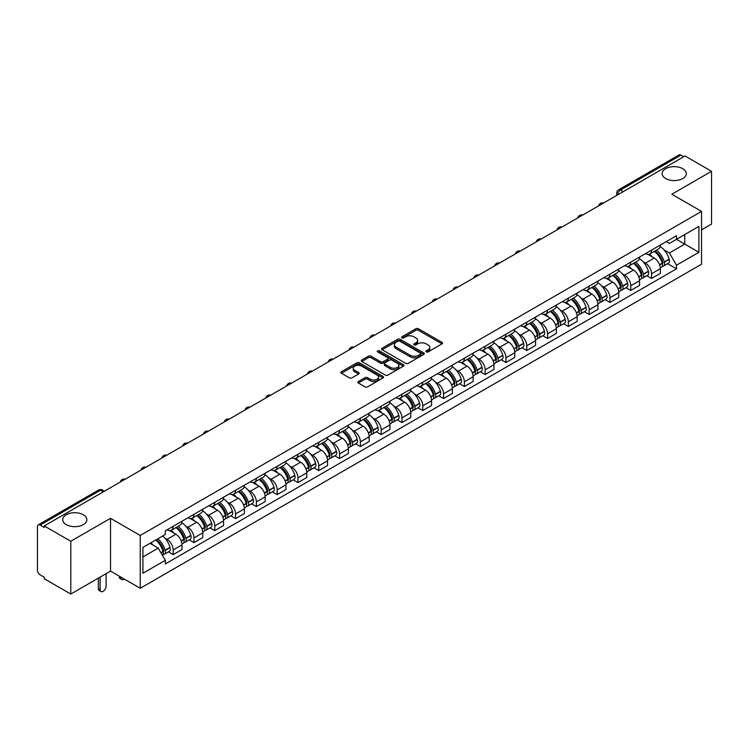 <?xml version="1.0" encoding="UTF-8"?>
<svg xmlns="http://www.w3.org/2000/svg" width="749" height="749" viewBox="0 0 749 749"><rect width="100%" height="100%" fill="white"/><g stroke="black" fill="none" stroke-linecap="round" stroke-linejoin="round"><path stroke-width="1.12" d="M426.265 351.908A1.292 0.749 0 0 0 428.1 351.908L442.004 343.875A1.854 1.067 0 0 0 442.547 343.126A1.854 1.067 0 0 0 442.004 342.368L418.448 328.764A1.854 1.067 0 0 0 415.835 328.764L401.923 336.797A1.292 0.749 0 0 0 401.548 337.322A1.292 0.749 0 0 0 401.923 337.855A1.292 0.749 0 0 0 403.758 337.855L405.555 336.816A5.926 3.417 0 0 1 413.935 336.816L415.901 337.949A5.926 3.417 0 0 1 417.633 340.364A5.926 3.417 0 0 1 415.901 342.78L414.094 343.819A1.292 0.749 0 0 0 413.72 344.353A1.292 0.749 0 0 0 414.094 344.877A1.292 0.749 0 0 0 415.929 344.877L417.727 343.838A5.926 3.417 0 0 1 426.106 343.838L428.072 344.971A5.926 3.417 0 0 1 429.804 347.396A5.926 3.417 0 0 1 428.072 349.811L426.265 350.85A1.292 0.749 0 0 0 425.891 351.375A1.292 0.749 0 0 0 426.265 351.908L426.265 350.85M83.317 514.769A12.068 6.966 0 0 0 70.163 513.252A12.068 6.966 0 0 0 62.71 519.694A12.068 6.966 0 0 0 66.249 524.618A12.068 6.966 0 0 0 79.403 526.126A12.068 6.966 0 0 0 86.847 519.694A12.068 6.966 0 0 0 83.317 514.769M682.751 168.684A12.068 6.966 0 0 0 669.597 167.177A12.068 6.966 0 0 0 662.153 173.609A12.068 6.966 0 0 0 665.683 178.534A12.068 6.966 0 0 0 678.837 180.05A12.068 6.966 0 0 0 686.29 173.609A12.068 6.966 0 0 0 682.751 168.684M358.378 381.503A1.854 1.067 0 0 0 357.835 382.262A1.854 1.067 0 0 0 358.378 383.02L364.988 386.83A1.854 1.067 0 0 0 367.609 386.83L383.048 377.917A1.854 1.067 0 0 0 383.591 377.159A1.854 1.067 0 0 0 383.048 376.41L359.492 362.806A1.854 1.067 0 0 0 356.87 362.806L341.432 371.719A1.854 1.067 0 0 0 340.889 372.478A1.854 1.067 0 0 0 341.432 373.236L349.418 377.842A1.854 1.067 0 0 0 352.03 377.842L358.64 374.023A1.854 1.067 0 0 0 359.183 373.274A1.854 1.067 0 0 0 358.64 372.515L354.68 370.231A4.953 2.856 0 0 1 353.228 368.208A4.953 2.856 0 0 1 356.29 365.568A4.953 2.856 0 0 1 361.683 366.186L377.196 375.137A4.953 2.856 0 0 1 378.638 377.159A4.953 2.856 0 0 1 375.586 379.799A4.953 2.856 0 0 1 370.193 379.181L367.609 377.693A1.854 1.067 0 0 0 364.988 377.693L358.378 381.503L358.378 383.02L364.988 379.228L364.988 377.693M140.241 535.469L110.515 518.308L70.781 541.246L44.247 525.929L685.017 155.979L711.55 171.296L671.816 194.244L701.551 211.405L140.241 535.469L140.241 588.274L701.551 264.21L701.551 211.405M405.686 363.34A1.854 1.067 0 0 0 408.308 363.34L423.747 354.417A1.854 1.067 0 0 0 424.29 353.668A1.854 1.067 0 0 0 423.747 352.91L400.191 339.306A1.854 1.067 0 0 0 397.579 339.306L382.13 348.229A1.854 1.067 0 0 0 381.587 348.978A1.854 1.067 0 0 0 382.13 349.736L405.686 363.34M378.133 352.189A1.292 0.749 0 0 1 379.453 352.367L403.374 366.186L387.954 375.08A1.854 1.067 0 0 1 385.342 375.08L361.786 361.486L361.786 359.969A1.854 1.067 0 0 0 361.243 360.728A1.854 1.067 0 0 0 361.786 361.486M361.786 359.969L368.396 356.159A1.854 1.067 0 0 1 371.008 356.159L380.558 361.673A1.854 1.067 0 0 0 383.179 361.673L387.561 359.146A1.854 1.067 0 0 0 388.104 358.387A1.854 1.067 0 0 0 387.561 357.629L377.618 351.89A1.292 0.749 0 0 1 377.234 351.356A1.292 0.749 0 0 1 378.039 350.672A1.292 0.749 0 0 1 379.453 350.832L403.402 364.66A1.854 1.067 0 0 1 403.945 365.409A1.854 1.067 0 0 1 403.402 366.167L403.402 364.66M70.781 541.246L70.781 594.051L44.247 578.734L44.247 577.189L40.118 574.811A3.773 2.181 -120 0 1 37.45 570.186L37.45 526.622A3.773 2.181 -120 0 1 38.227 524.89L98.625 490.024A3.773 2.181 60 0 1 100.516 490.211L40.118 525.077A3.773 2.181 -120 0 0 38.227 524.89M701.551 229.877L711.55 224.11L711.55 171.296M70.781 594.051L110.515 571.113L140.241 588.274M44.247 525.929L44.247 527.465L40.118 525.077M623.29 191.622L620.49 190.003A3.773 2.181 60 0 0 618.599 189.815L678.997 154.949A3.773 2.181 60 0 1 680.888 155.137L620.49 190.003A3.773 2.181 120 0 0 617.822 194.628L617.822 194.777M683.687 156.756L680.888 155.137M651.555 250.129A8.67 5.009 60 0 1 649.758 254.014L658.558 248.94A8.67 5.009 -120 0 0 660.356 245.045M643.204 261.85L645.423 263.133A8.67 5.009 60 0 1 651.555 273.76L660.356 268.676A8.67 5.009 -120 0 0 654.223 258.049L647.922 254.417M660.356 268.676L660.356 273.366L651.555 278.45L646.78 275.698M649.758 254.014A8.67 5.009 60 0 1 645.488 253.63M651.555 273.76L651.555 278.45M630.752 262.131A8.67 5.009 60 0 1 628.954 266.026L637.755 260.942A8.67 5.009 -120 0 0 639.552 257.047M625.986 287.7L630.752 290.462L639.552 285.378L639.552 280.688A8.67 5.009 -120 0 0 633.42 270.061L627.119 266.429M628.954 266.026A8.67 5.009 60 0 1 624.685 265.633M622.4 273.862L624.619 275.145A8.67 5.009 60 0 1 630.752 285.762L630.752 290.462M609.958 274.143A8.67 5.009 60 0 1 608.16 278.038L616.961 272.954A8.67 5.009 -120 0 0 618.758 269.06M605.183 299.712L609.958 302.465L618.758 297.39L618.758 292.69A8.67 5.009 -120 0 0 612.626 282.073L606.325 278.431M608.16 278.038A8.67 5.009 60 0 1 603.891 277.645M601.606 285.865L603.825 287.148A8.67 5.009 60 0 1 609.958 297.774L609.958 302.465M589.154 286.146A8.67 5.009 60 0 1 587.356 290.041L596.157 284.957A8.67 5.009 -120 0 0 597.955 281.072M584.389 311.724L589.154 314.477L597.955 309.393L597.955 304.703A8.67 5.009 -120 0 0 591.822 294.076L585.521 290.443M587.356 290.041A8.67 5.009 60 0 1 583.087 289.648M580.803 297.877L583.022 299.16A8.67 5.009 60 0 1 589.154 309.777L589.154 314.477M568.36 298.158A8.67 5.009 60 0 1 566.562 302.053L575.363 296.969A8.67 5.009 -120 0 0 577.161 293.074M563.585 323.727L568.36 326.48L577.161 321.405L577.161 316.705A8.67 5.009 -120 0 0 571.028 306.088L564.727 302.446M566.562 302.053A8.67 5.009 60 0 1 562.293 301.66M560.009 309.88L562.227 311.163A8.67 5.009 60 0 1 568.36 321.789L568.36 326.48M547.556 310.161A8.67 5.009 60 0 1 545.759 314.056L554.56 308.981A8.67 5.009 -120 0 0 556.357 305.086M542.782 335.739L547.556 338.492L556.357 333.408L556.357 328.717A8.67 5.009 -120 0 0 550.225 318.091L543.924 314.458M545.759 314.056A8.67 5.009 60 0 1 541.49 313.662M539.205 321.892L541.424 323.175A8.67 5.009 60 0 1 547.556 333.801L547.556 338.492M526.762 322.173A8.67 5.009 60 0 1 524.965 326.068L533.765 320.984A8.67 5.009 -120 0 0 535.554 317.089M521.987 347.742L526.762 350.504L535.563 345.42L535.563 340.72A8.67 5.009 -120 0 0 529.421 330.103L523.13 326.461M524.965 326.068A8.67 5.009 60 0 1 520.695 325.675M518.411 333.904L520.63 335.178A8.67 5.009 60 0 1 526.762 345.804L526.762 350.504M505.959 334.185A8.67 5.009 60 0 1 504.161 338.071L512.962 332.996A8.67 5.009 -120 0 0 514.76 329.101M501.184 359.754L505.959 362.507L514.76 357.432L514.76 352.732A8.67 5.009 -120 0 0 508.627 342.106L502.326 338.473M504.161 338.071A8.67 5.009 60 0 1 499.892 337.687M497.608 345.907L499.826 347.19A8.67 5.009 60 0 1 505.959 357.816L505.959 362.507M485.165 346.188A8.67 5.009 60 0 1 483.367 350.083L492.168 344.999A8.67 5.009 -120 0 0 493.956 341.113M480.39 371.766L485.165 374.519L493.956 369.435L493.956 364.744A8.67 5.009 -120 0 0 487.824 354.118L481.532 350.485M483.367 350.083A8.67 5.009 60 0 1 479.098 349.689M476.813 357.919L479.032 359.202A8.67 5.009 60 0 1 485.165 369.819L485.165 374.519M464.361 358.2A8.67 5.009 60 0 1 462.564 362.095L471.364 357.011A8.67 5.009 -120 0 0 473.162 353.116M459.586 383.769L464.361 386.521L473.162 381.447L473.162 376.747A8.67 5.009 -120 0 0 467.03 366.13L460.729 362.488M462.564 362.095A8.67 5.009 60 0 1 458.294 361.701M456.01 369.922L458.229 371.204A8.67 5.009 60 0 1 464.361 381.831L464.361 386.521M443.567 370.203A8.67 5.009 60 0 1 441.77 374.097L450.57 369.023A8.67 5.009 -120 0 0 452.359 365.128M438.792 395.781L443.567 398.534L452.359 393.45L452.359 388.759A8.67 5.009 -120 0 0 446.226 378.133L439.935 374.5M441.77 374.097A8.67 5.009 60 0 1 437.5 373.704M435.216 381.934L437.435 383.216A8.67 5.009 60 0 1 443.567 393.834L443.567 398.534M422.764 382.215A8.67 5.009 60 0 1 420.966 386.109L429.767 381.026A8.67 5.009 -120 0 0 431.564 377.131M417.989 407.784L422.764 410.546L431.564 405.462L431.564 400.762A8.67 5.009 -120 0 0 425.432 390.145L419.131 386.503M420.966 386.109A8.67 5.009 60 0 1 416.697 385.716M414.412 393.946L416.631 395.219A8.67 5.009 60 0 1 422.764 405.846L422.764 410.546M401.97 394.217A8.67 5.009 60 0 1 400.172 398.112L408.973 393.038A8.67 5.009 -120 0 0 410.761 389.143M397.195 419.796L401.97 422.548L410.761 417.465L410.761 412.774A8.67 5.009 -120 0 0 404.629 402.147L398.337 398.515M400.172 398.112A8.67 5.009 60 0 1 395.903 397.728M393.618 405.949L395.828 407.231A8.67 5.009 60 0 1 401.97 417.858L401.97 422.548M381.166 406.23A8.67 5.009 60 0 1 379.368 410.124L388.169 405.04A8.67 5.009 -120 0 0 389.967 401.146M376.391 431.798L381.166 434.56L389.967 429.477L389.967 424.786A8.67 5.009 -120 0 0 383.834 414.16L377.533 410.527M379.368 410.124A8.67 5.009 60 0 1 375.099 409.731M372.815 417.961L375.034 419.243A8.67 5.009 60 0 1 381.166 429.86L381.166 434.56M360.363 418.242A8.67 5.009 60 0 1 358.574 422.136L367.375 417.053A8.67 5.009 -120 0 0 369.163 413.158M355.597 443.811L360.372 446.563L369.163 441.489L369.163 436.789A8.67 5.009 -120 0 0 363.031 426.172L356.739 422.53M358.574 422.136A8.67 5.009 60 0 1 354.305 421.743M352.011 429.963L354.23 431.246A8.67 5.009 60 0 1 360.372 441.873L360.372 446.563M339.569 430.244A8.67 5.009 60 0 1 337.771 434.139L346.572 429.055A8.67 5.009 -120 0 0 348.369 425.17M334.794 455.823L339.569 458.575L348.369 453.491L348.369 448.801A8.67 5.009 -120 0 0 342.237 438.174L335.936 434.542M337.771 434.139A8.67 5.009 60 0 1 333.502 433.746M331.217 441.976L333.436 443.258A8.67 5.009 60 0 1 339.569 453.875L339.569 458.575M318.765 442.256A8.67 5.009 60 0 1 316.977 446.151L325.768 441.067A8.67 5.009 -120 0 0 327.566 437.173M314 467.825L318.765 470.578L327.566 465.504L327.566 460.804A8.67 5.009 -120 0 0 321.433 450.186L315.142 446.544M316.977 446.151A8.67 5.009 60 0 1 312.707 445.758M310.414 453.978L312.633 455.261A8.67 5.009 60 0 1 318.765 465.887L318.765 470.578M297.971 454.259A8.67 5.009 60 0 1 296.173 458.154L304.974 453.079A8.67 5.009 -120 0 0 306.772 449.185M293.196 479.837L297.971 482.59L306.772 477.506L306.772 472.816A8.67 5.009 -120 0 0 300.639 462.189L294.338 458.557M296.173 458.154A8.67 5.009 60 0 1 291.904 457.761M289.62 465.99L291.838 467.273A8.67 5.009 60 0 1 297.971 477.89L297.971 482.59M277.167 466.271A8.67 5.009 60 0 1 275.379 470.166L284.171 465.082A8.67 5.009 -120 0 0 285.968 461.187M272.402 491.84L277.167 494.602L285.968 489.518L285.968 484.818A8.67 5.009 -120 0 0 279.836 474.201L273.544 470.559M275.379 470.166A8.67 5.009 60 0 1 271.11 469.773M268.816 478.002L271.035 479.276A8.67 5.009 60 0 1 277.167 489.902L277.167 494.602M256.373 478.283A8.67 5.009 60 0 1 254.576 482.169L263.376 477.094A8.67 5.009 -120 0 0 265.174 473.199M251.598 503.852L256.373 506.605L265.174 501.53L265.174 496.83A8.67 5.009 -120 0 0 259.042 486.204L252.741 482.571M254.576 482.169A8.67 5.009 60 0 1 250.306 481.785M248.022 490.005L250.241 491.288A8.67 5.009 60 0 1 256.373 501.914L256.373 506.605M235.57 490.286A8.67 5.009 60 0 1 233.782 494.181L242.573 489.097A8.67 5.009 -120 0 0 244.371 485.212M230.804 515.855L235.57 518.617L244.371 513.533L244.371 508.843A8.67 5.009 -120 0 0 238.238 498.216L231.937 494.583M233.782 494.181A8.67 5.009 60 0 1 229.503 493.788M227.219 502.017L229.437 503.3A8.67 5.009 60 0 1 235.57 513.917L235.57 518.617M214.776 502.298A8.67 5.009 60 0 1 212.978 506.193L221.779 501.109A8.67 5.009 -120 0 0 223.577 497.214M210.001 527.867L214.776 530.62L223.577 525.545L223.577 520.845A8.67 5.009 -120 0 0 217.444 510.228L211.143 506.586M212.978 506.193A8.67 5.009 60 0 1 208.709 505.8M206.424 514.02L208.643 515.303A8.67 5.009 60 0 1 214.776 525.929L214.776 530.62M193.972 514.301A8.67 5.009 60 0 1 192.175 518.196L200.975 513.121A8.67 5.009 -120 0 0 202.773 509.226M189.207 539.879L193.972 542.632L202.773 537.548L202.773 532.857A8.67 5.009 -120 0 0 196.641 522.231L190.34 518.598M192.175 518.196A8.67 5.009 60 0 1 187.905 517.802M185.621 526.032L187.84 527.315A8.67 5.009 60 0 1 193.972 537.932L193.972 542.632M173.178 526.313A8.67 5.009 60 0 1 171.381 530.208L180.181 525.124A8.67 5.009 -120 0 0 181.979 521.229M168.403 551.882L173.178 554.644L181.979 549.56L181.979 544.86A8.67 5.009 -120 0 0 175.846 534.243L169.546 530.601M171.381 530.208A8.67 5.009 60 0 1 167.111 529.815M164.827 538.044L167.046 539.317A8.67 5.009 60 0 1 173.178 549.944L173.178 554.644M666.282 241.618L669.419 243.425L698.883 226.413L684.755 234.577L684.755 244.118L669.419 252.975L663.998 249.848M142.909 556.947L158.245 548.099L165.314 560.336L142.909 573.266L142.909 547.407L165.314 534.468L165.314 530.854L676.487 235.729L676.487 239.343L698.883 252.282L676.487 265.212L669.419 252.975M698.883 226.413L698.883 252.282M165.314 560.336L165.314 563.95L676.487 268.825L676.487 265.212M110.515 518.308L110.515 571.113M158.245 548.099L149.978 543.325M667.584 263.685L676.487 268.825M426.79 352.086L428.072 351.347A5.926 3.417 0 0 0 429.804 348.931L429.804 347.396M417.633 340.364L417.633 341.909A5.926 3.417 0 0 1 415.901 344.325L414.618 345.064M442.004 342.368L442.004 343.875L418.448 330.309A1.854 1.067 0 0 0 415.835 330.309L402.447 338.033M423.747 352.91L423.747 354.417L400.191 340.851A1.854 1.067 0 0 0 397.579 340.851L382.159 349.746M420.479 354.193A1.292 0.749 0 0 0 420.854 353.668A1.292 0.749 0 0 0 420.479 353.135L399.797 341.198A1.292 0.749 0 0 0 397.972 341.198L396.071 342.293A5.926 3.417 0 0 0 394.339 344.709A5.926 3.417 0 0 0 396.071 347.124L410.209 355.288A5.926 3.417 0 0 0 418.579 355.288L420.479 354.193L420.479 355.728A1.292 0.749 0 0 0 420.854 355.204L420.854 353.668M394.339 344.709L394.339 346.253A5.926 3.417 0 0 0 396.071 348.669L396.071 347.124M420.479 355.728L418.579 356.824A5.926 3.417 0 0 1 410.209 356.824L396.071 348.669M361.804 361.495L368.396 357.694L368.396 356.159M388.104 358.387L388.104 359.923A1.854 1.067 0 0 1 387.561 360.681L383.179 363.209A1.854 1.067 0 0 1 380.558 363.209L371.008 357.694A1.854 1.067 0 0 0 368.396 357.694M390.472 367.394A4.953 2.856 0 0 0 395.875 368.012A4.953 2.856 0 0 0 398.927 365.372A4.953 2.856 0 0 0 397.476 363.359L392.017 360.203A1.854 1.067 0 0 0 389.396 360.203L385.014 362.731A1.854 1.067 0 0 0 384.471 363.49A1.854 1.067 0 0 0 385.014 364.239L390.472 367.394L390.472 368.939A4.953 2.856 0 0 0 395.875 369.557A4.953 2.856 0 0 0 398.927 366.916L398.927 365.372M384.471 363.49L384.471 365.025A1.854 1.067 0 0 0 385.014 365.784L385.014 364.239M390.472 368.939L385.014 365.784M378.638 377.159L378.638 378.704A4.953 2.856 0 0 1 375.586 381.344A4.953 2.856 0 0 1 370.193 380.726L367.609 379.228A1.854 1.067 0 0 0 364.988 379.228M353.228 368.208L353.228 369.744A4.953 2.856 0 0 0 354.68 371.766L354.68 370.231M358.64 372.515L358.64 374.023L354.68 371.766M383.02 377.936L359.492 364.342A1.854 1.067 0 0 0 356.87 364.342L341.46 373.245L341.432 371.719M654.823 251.093A11.881 6.863 60 0 1 654.888 251.121A11.881 6.863 60 0 1 662.706 261.785L662.771 262.028A2.313 1.329 60 0 1 662.406 263.845A2.313 1.329 60 0 1 662.359 263.873M654.308 251.392A14.334 8.276 60 0 1 662.182 263.217L662.256 263.461A4.766 2.753 60 0 1 661.498 267.196L660.318 267.88M662.313 266.148A4.766 2.753 -120 0 0 663.633 265.97A4.766 2.753 -120 0 0 664.382 262.225L664.316 261.981A14.334 8.276 -120 0 0 656.442 250.157M660.169 246.571A14.334 8.276 60 0 1 669.185 259.173L669.25 259.416A4.766 2.753 60 0 1 668.501 263.161L663.633 265.97M649.42 254.183A14.334 8.276 60 0 1 652.407 257.01M659.382 257.029L661.208 258.087M634.029 263.096A11.881 6.863 60 0 1 634.085 263.133A11.881 6.863 60 0 1 641.902 273.797L641.977 274.04A2.313 1.329 60 0 1 641.612 275.857A2.313 1.329 60 0 1 641.556 275.875M633.504 263.395A14.334 8.276 60 0 1 641.387 275.22L641.453 275.473A4.766 2.753 60 0 1 640.704 279.208L639.515 279.892M641.519 278.151A4.766 2.753 -120 0 0 642.839 277.973A4.766 2.753 -120 0 0 643.588 274.237L643.513 273.994A14.334 8.276 -120 0 0 635.639 262.169M639.374 258.574A14.334 8.276 60 0 1 648.381 271.185L648.456 271.428A4.766 2.753 60 0 1 647.698 275.164L642.839 277.973M628.617 266.195A14.334 8.276 60 0 1 631.613 269.013M638.579 269.041L640.404 270.089M613.225 275.108A11.881 6.863 60 0 1 613.291 275.145A11.881 6.863 60 0 1 621.108 285.8L621.174 286.043A2.313 1.329 60 0 1 620.809 287.859A2.313 1.329 60 0 1 620.762 287.888M612.71 275.407A14.334 8.276 60 0 1 620.584 287.232L620.649 287.476A4.766 2.753 60 0 1 619.9 291.211L618.721 291.895M620.715 290.163A4.766 2.753 -120 0 0 622.035 289.985A4.766 2.753 -120 0 0 622.784 286.249L622.719 285.996A14.334 8.276 -120 0 0 614.845 274.171M618.571 270.586A14.334 8.276 60 0 1 627.587 283.188L627.653 283.431A4.766 2.753 60 0 1 626.904 287.176L622.035 289.985M607.823 278.197A14.334 8.276 60 0 1 610.809 281.025M617.785 281.044L619.61 282.101M592.431 287.11A11.881 6.863 60 0 1 592.487 287.148A11.881 6.863 60 0 1 600.305 297.812L600.38 298.055A2.313 1.329 60 0 1 600.015 299.872A2.313 1.329 60 0 1 599.958 299.9M591.907 287.419A14.334 8.276 60 0 1 599.78 299.235L599.855 299.488A4.766 2.753 60 0 1 599.106 303.223L597.917 303.907M599.921 302.175A4.766 2.753 -120 0 0 601.232 301.987A4.766 2.753 -120 0 0 601.99 298.252L601.915 298.008A14.334 8.276 -120 0 0 594.041 286.184M597.777 282.588A14.334 8.276 60 0 1 606.784 295.2L606.859 295.443A4.766 2.753 60 0 1 606.1 299.179L601.232 301.987M587.019 290.209A14.334 8.276 60 0 1 590.015 293.037M596.981 293.056L598.807 294.104M571.627 299.123A11.881 6.863 60 0 1 571.693 299.16A11.881 6.863 60 0 1 579.511 309.814L579.576 310.067A2.313 1.329 60 0 1 579.211 311.874A2.313 1.329 60 0 1 579.155 311.902M571.113 299.422A14.334 8.276 60 0 1 578.986 311.247L579.052 311.49A4.766 2.753 60 0 1 578.303 315.235L577.123 315.919M579.117 314.177A4.766 2.753 -120 0 0 580.438 314A4.766 2.753 -120 0 0 581.187 310.264L581.121 310.011A14.334 8.276 -120 0 0 573.247 298.196M576.973 294.6A14.334 8.276 60 0 1 585.99 307.202L586.055 307.455A4.766 2.753 60 0 1 585.306 311.191L580.438 314M566.225 302.212A14.334 8.276 60 0 1 569.212 305.04M576.187 305.058L578.013 306.116M550.833 311.135A11.881 6.863 60 0 1 550.889 311.163A11.881 6.863 60 0 1 558.707 321.827L558.782 322.07A2.313 1.329 60 0 1 558.417 323.886A2.313 1.329 60 0 1 558.361 323.914M550.309 311.434A14.334 8.276 60 0 1 558.183 323.259L558.258 323.502A4.766 2.753 60 0 1 557.509 327.238L556.32 327.922M558.323 326.19A4.766 2.753 -120 0 0 559.634 326.012A4.766 2.753 -120 0 0 560.392 322.267L560.318 322.023A14.334 8.276 -120 0 0 552.444 310.198M556.179 306.603A14.334 8.276 60 0 1 565.186 319.214L565.261 319.458A4.766 2.753 60 0 1 564.503 323.193L559.634 326.012M545.422 314.224A14.334 8.276 60 0 1 548.418 317.052M555.384 317.07L557.209 318.128M530.03 323.137A11.881 6.863 60 0 1 530.095 323.175A11.881 6.863 60 0 1 537.904 333.829L537.979 334.082A2.313 1.329 60 0 1 537.613 335.889A2.313 1.329 60 0 1 537.557 335.917M529.515 323.437A14.334 8.276 60 0 1 537.389 335.262L537.454 335.505A4.766 2.753 60 0 1 536.705 339.25L535.526 339.934M537.52 338.192A4.766 2.753 -120 0 0 538.84 338.014A4.766 2.753 -120 0 0 539.589 334.279L539.523 334.035A14.334 8.276 -120 0 0 531.65 322.21M535.376 318.615A14.334 8.276 60 0 1 544.392 331.227L544.457 331.47A4.766 2.753 60 0 1 543.708 335.206L538.84 338.014M524.628 326.236A14.334 8.276 60 0 1 527.614 329.054M534.589 329.073L536.415 330.131M509.236 335.149A11.881 6.863 60 0 1 509.292 335.178A11.881 6.863 60 0 1 517.11 345.841L517.175 346.085A2.313 1.329 60 0 1 516.81 347.901A2.313 1.329 60 0 1 516.763 347.929M508.711 335.449A14.334 8.276 60 0 1 516.585 347.274L516.66 347.517A4.766 2.753 60 0 1 515.911 351.253L514.722 351.936M516.726 350.204A4.766 2.753 -120 0 0 518.036 350.026A4.766 2.753 -120 0 0 518.795 346.281L518.72 346.038A14.334 8.276 -120 0 0 510.846 334.213M514.582 330.627A14.334 8.276 60 0 1 523.588 343.229L523.663 343.473A4.766 2.753 60 0 1 522.905 347.218L518.036 350.026M503.824 338.239A14.334 8.276 60 0 1 506.82 341.067M513.786 341.085L515.612 342.143M488.432 347.152A11.881 6.863 60 0 1 488.498 347.19A11.881 6.863 60 0 1 496.306 357.853L496.381 358.097A2.313 1.329 60 0 1 496.016 359.913A2.313 1.329 60 0 1 495.96 359.941M487.917 347.452A14.334 8.276 60 0 1 495.791 359.277L495.857 359.529A4.766 2.753 60 0 1 495.108 363.265L493.928 363.948M495.922 362.207A4.766 2.753 -120 0 0 497.242 362.029A4.766 2.753 -120 0 0 497.991 358.294L497.926 358.05A14.334 8.276 -120 0 0 490.052 346.225M493.778 342.63A14.334 8.276 60 0 1 502.785 355.241L502.86 355.485A4.766 2.753 60 0 1 502.111 359.22L497.242 362.029M483.03 350.251A14.334 8.276 60 0 1 486.017 353.079M492.992 353.097L494.817 354.146M467.638 359.164A11.881 6.863 60 0 1 467.694 359.202A11.881 6.863 60 0 1 475.512 369.856L475.578 370.1A2.313 1.329 60 0 1 475.212 371.916A2.313 1.329 60 0 1 475.166 371.944M467.114 359.464A14.334 8.276 60 0 1 474.988 371.289L475.063 371.532A4.766 2.753 60 0 1 474.314 375.268L473.125 375.951M475.119 374.219A4.766 2.753 -120 0 0 476.439 374.041A4.766 2.753 -120 0 0 477.197 370.306L477.122 370.053A14.334 8.276 -120 0 0 469.248 358.228M472.984 354.642A14.334 8.276 60 0 1 481.991 367.244L482.056 367.497A4.766 2.753 60 0 1 481.307 371.232L476.439 374.041M462.227 362.254A14.334 8.276 60 0 1 465.223 365.081M472.188 365.1L474.014 366.158M446.835 371.176A11.881 6.863 60 0 1 446.9 371.204A11.881 6.863 60 0 1 454.709 381.868L454.783 382.112A2.313 1.329 60 0 1 454.418 383.928A2.313 1.329 60 0 1 454.362 383.956M446.32 371.476A14.334 8.276 60 0 1 454.194 383.291L454.259 383.544A4.766 2.753 60 0 1 453.51 387.28L452.33 387.963M454.325 386.231A4.766 2.753 -120 0 0 455.645 386.044A4.766 2.753 -120 0 0 456.394 382.308L456.328 382.065A14.334 8.276 -120 0 0 448.454 370.24M452.181 366.645A14.334 8.276 60 0 1 461.187 379.256L461.262 379.5A4.766 2.753 60 0 1 460.513 383.235L455.645 386.044M441.433 374.266A14.334 8.276 60 0 1 444.419 377.093M451.385 377.112L453.22 378.161M426.041 383.179A11.881 6.863 60 0 1 426.097 383.216A11.881 6.863 60 0 1 433.914 393.871L433.98 394.124A2.313 1.329 60 0 1 433.615 395.931A2.313 1.329 60 0 1 433.568 395.959M425.516 383.479A14.334 8.276 60 0 1 433.39 395.303L433.465 395.547A4.766 2.753 60 0 1 432.707 399.292L431.527 399.975M433.521 398.234A4.766 2.753 -120 0 0 434.841 398.056A4.766 2.753 -120 0 0 435.6 394.32L435.525 394.077A14.334 8.276 -120 0 0 427.651 382.252M431.387 378.657A14.334 8.276 60 0 1 440.393 391.259L440.459 391.512A4.766 2.753 60 0 1 439.71 395.247L434.841 398.056M420.629 386.278A14.334 8.276 60 0 1 423.625 389.096M430.591 389.115L432.416 390.173M405.237 395.191A11.881 6.863 60 0 1 405.303 395.219A11.881 6.863 60 0 1 413.111 405.883L413.186 406.127A2.313 1.329 60 0 1 412.821 407.943A2.313 1.329 60 0 1 412.765 407.971M404.722 395.491A14.334 8.276 60 0 1 412.596 407.316L412.662 407.559A4.766 2.753 60 0 1 411.913 411.295L410.733 411.978M412.727 410.246A4.766 2.753 -120 0 0 414.047 410.068A4.766 2.753 -120 0 0 414.796 406.323L414.731 406.08A14.334 8.276 -120 0 0 406.857 394.255M410.583 390.66A14.334 8.276 60 0 1 419.59 403.271L419.665 403.514A4.766 2.753 60 0 1 418.916 407.259L414.047 410.068M399.835 398.281A14.334 8.276 60 0 1 402.822 401.108M409.787 401.127L411.622 402.185M384.443 407.194A11.881 6.863 60 0 1 384.499 407.231A11.881 6.863 60 0 1 392.317 417.895L392.382 418.139A2.313 1.329 60 0 1 392.017 419.955A2.313 1.329 60 0 1 391.97 419.974M383.919 407.493A14.334 8.276 60 0 1 391.793 419.318L391.867 419.571A4.766 2.753 60 0 1 391.109 423.307L389.929 423.99M391.924 422.249A4.766 2.753 -120 0 0 393.244 422.071A4.766 2.753 -120 0 0 394.002 418.335L393.927 418.092A14.334 8.276 -120 0 0 386.053 406.267M389.789 402.672A14.334 8.276 60 0 1 398.796 415.283L398.861 415.526A4.766 2.753 60 0 1 398.112 419.262L393.244 422.071M379.031 410.293A14.334 8.276 60 0 1 382.027 413.111M388.993 413.139L390.819 414.188M363.639 419.206A11.881 6.863 60 0 1 363.705 419.243A11.881 6.863 60 0 1 371.513 429.898L371.588 430.141A2.313 1.329 60 0 1 371.223 431.958A2.313 1.329 60 0 1 371.167 431.986M363.125 419.506A14.334 8.276 60 0 1 370.998 431.33L371.064 431.574A4.766 2.753 60 0 1 370.315 435.309L369.126 435.993M371.13 434.261A4.766 2.753 -120 0 0 372.45 434.083A4.766 2.753 -120 0 0 373.199 430.347L373.133 430.095A14.334 8.276 -120 0 0 365.25 418.27M368.985 414.684A14.334 8.276 60 0 1 377.992 427.286L378.067 427.529A4.766 2.753 60 0 1 377.318 431.274L372.45 434.083M358.237 422.296A14.334 8.276 60 0 1 361.224 425.123M368.19 425.142L370.025 426.2M342.845 431.209A11.881 6.863 60 0 1 342.902 431.246A11.881 6.863 60 0 1 350.719 441.91L350.785 442.153A2.313 1.329 60 0 1 350.42 443.97A2.313 1.329 60 0 1 350.373 443.998M342.321 431.518A14.334 8.276 60 0 1 350.195 443.333L350.27 443.586A4.766 2.753 60 0 1 349.511 447.322L348.332 448.005M350.326 446.264A4.766 2.753 -120 0 0 351.646 446.086A4.766 2.753 -120 0 0 352.404 442.35L352.33 442.107A14.334 8.276 -120 0 0 344.456 430.282M348.191 426.687A14.334 8.276 60 0 1 357.198 439.298L357.264 439.541A4.766 2.753 60 0 1 356.515 443.277L351.646 446.086M337.434 434.308A14.334 8.276 60 0 1 340.43 437.135M347.396 437.154L349.221 438.202M322.042 443.221A11.881 6.863 60 0 1 322.098 443.258A11.881 6.863 60 0 1 329.916 453.913L329.991 454.166A2.313 1.329 60 0 1 329.626 455.972A2.313 1.329 60 0 1 329.569 456.001M321.527 443.52A14.334 8.276 60 0 1 329.401 455.345L329.466 455.589A4.766 2.753 60 0 1 328.717 459.334L327.528 460.017M329.532 458.276A4.766 2.753 -120 0 0 330.852 458.098A4.766 2.753 -120 0 0 331.601 454.362L331.535 454.109A14.334 8.276 -120 0 0 323.652 442.294M327.388 438.699A14.334 8.276 60 0 1 336.395 451.301L336.47 451.553A4.766 2.753 60 0 1 335.711 455.289L330.852 458.098M316.64 446.31A14.334 8.276 60 0 1 319.626 449.138M326.592 449.157L328.418 450.215M301.248 455.233A11.881 6.863 60 0 1 301.304 455.261A11.881 6.863 60 0 1 309.122 465.925L309.187 466.168A2.313 1.329 60 0 1 308.822 467.985A2.313 1.329 60 0 1 308.775 468.013M300.724 455.532A14.334 8.276 60 0 1 308.597 467.357L308.672 467.601A4.766 2.753 60 0 1 307.914 471.336L306.734 472.02M308.728 470.288A4.766 2.753 -120 0 0 310.049 470.11A4.766 2.753 -120 0 0 310.807 466.365L310.732 466.121A14.334 8.276 -120 0 0 302.858 454.297M306.594 450.701A14.334 8.276 60 0 1 315.601 463.313L315.666 463.556A4.766 2.753 60 0 1 314.917 467.292L310.049 470.11M295.836 458.322A14.334 8.276 60 0 1 298.832 461.15M305.798 461.169L307.624 462.227M280.444 467.236A11.881 6.863 60 0 1 280.501 467.273A11.881 6.863 60 0 1 288.318 477.928L288.393 478.18A2.313 1.329 60 0 1 288.028 479.987A2.313 1.329 60 0 1 287.972 480.015M279.929 467.535A14.334 8.276 60 0 1 287.803 479.36L287.869 479.603A4.766 2.753 60 0 1 287.12 483.348L285.931 484.032M287.934 482.29A4.766 2.753 -120 0 0 289.254 482.113A4.766 2.753 -120 0 0 290.003 478.377L289.938 478.134A14.334 8.276 -120 0 0 282.055 466.309M285.79 462.713A14.334 8.276 60 0 1 294.797 475.315L294.872 475.568A4.766 2.753 60 0 1 294.114 479.304L289.254 482.113M275.042 470.335A14.334 8.276 60 0 1 278.029 473.153M284.994 473.171L286.82 474.229M259.65 479.248A11.881 6.863 60 0 1 259.706 479.276A11.881 6.863 60 0 1 267.524 489.94L267.59 490.183A2.313 1.329 60 0 1 267.224 491.999A2.313 1.329 60 0 1 267.178 492.027M259.126 479.547A14.334 8.276 60 0 1 267 491.372L267.075 491.616A4.766 2.753 60 0 1 266.316 495.351L265.137 496.035M267.131 494.303A4.766 2.753 -120 0 0 268.451 494.125A4.766 2.753 -120 0 0 269.2 490.38L269.134 490.136A14.334 8.276 -120 0 0 261.261 478.311M264.996 474.726A14.334 8.276 60 0 1 274.003 487.327L274.068 487.571A4.766 2.753 60 0 1 273.319 491.316L268.451 494.125M254.239 482.337A14.334 8.276 60 0 1 257.235 485.165M264.2 485.183L266.026 486.241M238.847 491.25A11.881 6.863 60 0 1 238.903 491.288A11.881 6.863 60 0 1 246.721 501.952L246.796 502.195A2.313 1.329 60 0 1 246.43 504.011A2.313 1.329 60 0 1 246.374 504.04M238.332 491.55A14.334 8.276 60 0 1 246.206 503.375L246.271 503.628A4.766 2.753 60 0 1 245.522 507.363L244.333 508.047M246.337 506.305A4.766 2.753 -120 0 0 247.657 506.127A4.766 2.753 -120 0 0 248.406 502.392L248.331 502.148A14.334 8.276 -120 0 0 240.457 490.323M244.193 486.728A14.334 8.276 60 0 1 253.199 499.34L253.274 499.583A4.766 2.753 60 0 1 252.516 503.319L247.657 506.127M233.435 494.349A14.334 8.276 60 0 1 236.431 497.177M243.397 497.196L245.223 498.244M218.043 503.262A11.881 6.863 60 0 1 218.109 503.3A11.881 6.863 60 0 1 225.926 513.954L225.992 514.198A2.313 1.329 60 0 1 225.627 516.014A2.313 1.329 60 0 1 225.58 516.042M217.528 503.562A14.334 8.276 60 0 1 225.402 515.387L225.477 515.63A4.766 2.753 60 0 1 224.719 519.366L223.539 520.049M225.533 518.317A4.766 2.753 -120 0 0 226.853 518.139A4.766 2.753 -120 0 0 227.602 514.404L227.537 514.151A14.334 8.276 -120 0 0 219.663 502.326M223.399 498.74A14.334 8.276 60 0 1 232.405 511.342L232.471 511.595A4.766 2.753 60 0 1 231.722 515.331L226.853 518.139M212.641 506.352A14.334 8.276 60 0 1 215.637 509.18M222.603 509.198L224.428 510.256M197.249 515.275A11.881 6.863 60 0 1 197.305 515.303A11.881 6.863 60 0 1 205.123 525.967L205.198 526.21A2.313 1.329 60 0 1 204.833 528.026A2.313 1.329 60 0 1 204.777 528.054M196.725 515.574A14.334 8.276 60 0 1 204.608 527.39L204.674 527.642A4.766 2.753 60 0 1 203.925 531.378L202.736 532.062M204.739 530.329A4.766 2.753 -120 0 0 206.059 530.142A4.766 2.753 -120 0 0 206.808 526.407L206.733 526.163A14.334 8.276 -120 0 0 198.859 514.338M202.595 510.743A14.334 8.276 60 0 1 211.602 523.354L211.677 523.598A4.766 2.753 60 0 1 210.918 527.333L206.059 530.142M191.838 518.364A14.334 8.276 60 0 1 194.834 521.192M201.799 521.21L203.625 522.259M176.446 527.277A11.881 6.863 60 0 1 176.511 527.315A11.881 6.863 60 0 1 184.329 537.969L184.394 538.222A2.313 1.329 60 0 1 184.029 540.029A2.313 1.329 60 0 1 183.982 540.057M120.917 577.114L120.917 577.582A4.241 2.453 120 0 0 121.787 579.52A4.241 2.453 120 0 0 124.287 579.061M121.787 579.52L120.055 578.518A4.241 2.453 -60 0 1 119.175 576.58L119.175 576.112M175.931 527.577A14.334 8.276 60 0 1 183.805 539.402L183.88 539.645A4.766 2.753 60 0 1 183.121 543.39L181.941 544.074M183.936 542.332A4.766 2.753 -120 0 0 185.256 542.154A4.766 2.753 -120 0 0 186.005 538.419L185.939 538.166A14.334 8.276 -120 0 0 178.065 526.35M181.792 522.755A14.334 8.276 60 0 1 190.808 535.357L190.873 535.61A4.766 2.753 60 0 1 190.124 539.346L185.256 542.154M171.044 530.376A14.334 8.276 60 0 1 174.04 533.194M181.005 533.213L182.831 534.271M156.288 539.683A11.881 6.863 60 0 1 163.525 549.981L163.6 550.225A2.313 1.329 60 0 1 163.235 552.041A2.313 1.329 60 0 1 163.179 552.069M100.113 577.114L100.113 589.585A4.241 2.453 120 0 0 100.993 591.532A4.241 2.453 120 0 0 104.261 590.39A4.241 2.453 120 0 0 106.115 586.121L106.115 573.65M100.993 591.532L99.261 590.53A4.241 2.453 -60 0 1 98.381 588.583L98.381 578.116M155.689 540.029A14.334 8.276 60 0 1 163.01 551.414L163.076 551.657A4.766 2.753 60 0 1 162.421 555.337M163.142 554.344A4.766 2.753 -120 0 0 164.462 554.166A4.766 2.753 -120 0 0 165.211 550.421L165.136 550.178A14.334 8.276 -120 0 0 157.824 538.793M162.692 535.984A14.334 8.276 60 0 1 170.004 547.369L170.079 547.613A4.766 2.753 60 0 1 169.321 551.358L164.462 554.166M150.821 542.838A14.334 8.276 60 0 1 153.236 545.206M160.202 545.225L162.027 546.283M617.953 194.703L617.822 194.628A3.773 2.181 0 0 1 616.717 193.083L616.717 195.414M193.972 537.932L202.773 532.857M214.776 525.929L223.577 520.845M235.57 513.917L244.371 508.843M256.373 501.914L265.174 496.83M277.167 489.902L285.968 484.818M297.971 477.89L306.772 472.816M318.765 465.887L327.566 460.804M339.569 453.875L348.369 448.801M360.372 441.873L369.163 436.789M381.166 429.86L389.967 424.786M401.97 417.858L410.761 412.774M422.764 405.846L431.564 400.762M443.567 393.834L452.359 388.759M464.361 381.831L473.162 376.747M485.165 369.819L493.956 364.744M505.959 357.816L514.76 352.732M526.762 345.804L535.563 340.72M547.556 333.801L556.357 328.717M568.36 321.789L577.161 316.705M589.154 309.777L597.955 304.703M609.958 297.774L618.758 292.69M630.752 285.762L639.552 280.688M173.178 549.944L181.979 544.86M167.046 539.317L175.846 534.243M187.84 527.315L196.641 522.231M208.643 515.303L217.444 510.228M229.437 503.3L238.238 498.216M250.241 491.288L259.042 486.204M271.035 479.276L279.836 474.201M291.838 467.273L300.639 462.189M312.633 455.261L321.433 450.186M333.436 443.258L342.237 438.174M354.23 431.246L363.031 426.172M375.034 419.243L383.834 414.16M395.828 407.231L404.629 402.147M416.631 395.219L425.432 390.145M437.435 383.216L446.226 378.133M458.229 371.204L467.03 366.13M479.032 359.202L487.824 354.118M499.826 347.19L508.627 342.106M520.63 335.178L529.421 330.103M541.424 323.175L550.225 318.091M562.227 311.163L571.028 306.088M583.022 299.16L591.822 294.076M603.825 287.148L612.626 282.073M624.619 275.145L633.42 270.061M645.423 263.133L654.223 258.049M603.188 203.222A3.773 2.181 120 0 0 601.522 204.187M582.385 215.235A3.773 2.181 120 0 0 580.728 216.199M561.591 227.247A3.773 2.181 120 0 0 559.924 228.202M540.787 239.249A3.773 2.181 120 0 0 539.13 240.214M519.993 251.261A3.773 2.181 120 0 0 518.327 252.216M499.19 263.264A3.773 2.181 120 0 0 497.533 264.228M478.396 275.276A3.773 2.181 120 0 0 476.729 276.241M457.592 287.288A3.773 2.181 120 0 0 455.926 288.243M436.798 299.291A3.773 2.181 120 0 0 435.132 300.255M415.995 311.303A3.773 2.181 120 0 0 414.328 312.258M395.2 323.306A3.773 2.181 120 0 0 393.534 324.27M374.397 335.318A3.773 2.181 120 0 0 372.73 336.282M353.603 347.321A3.773 2.181 120 0 0 351.936 348.285M332.799 359.333A3.773 2.181 120 0 0 331.133 360.297M312.005 371.345A3.773 2.181 120 0 0 310.339 372.3M291.202 383.348A3.773 2.181 120 0 0 289.535 384.312M270.408 395.36A3.773 2.181 120 0 0 268.741 396.315M249.604 407.362A3.773 2.181 120 0 0 247.938 408.327M228.81 419.374A3.773 2.181 120 0 0 227.144 420.339M208.007 431.387A3.773 2.181 120 0 0 206.34 432.342M187.213 443.389A3.773 2.181 120 0 0 185.546 444.354M166.409 455.401A3.773 2.181 120 0 0 164.743 456.356M145.615 467.404A3.773 2.181 120 0 0 143.948 468.368M124.811 479.416A3.773 2.181 120 0 0 123.145 480.381M103.315 491.831L100.516 490.211A3.773 2.181 120 0 1 102.398 490.024A3.773 3.773 0 0 0 98.625 490.024M428.072 351.347L428.072 349.811M414.094 344.877L414.094 343.819M415.901 344.325L415.901 342.78M401.923 337.855L401.923 336.797M415.835 330.309L415.835 328.764M418.448 330.309L418.448 328.764M382.13 349.736L382.13 348.229M397.579 340.851L397.579 339.306M400.191 340.851L400.191 339.306M410.209 356.824L410.209 355.288M418.579 356.824L418.579 355.288M371.008 357.694L371.008 356.159M380.558 363.209L380.558 361.673M383.179 363.209L383.179 361.673M387.561 360.681L387.561 359.146M379.453 352.367L379.453 350.832M367.609 379.228L367.609 377.693M370.193 380.726L370.193 379.181M356.87 364.342L356.87 362.806M359.492 364.342L359.492 362.806M383.048 377.917L383.048 376.41M659.644 264.968L662.256 263.461M664.382 262.225L669.25 259.416M664.316 261.981L669.185 259.173M662.172 263.199L662.884 262.787M659.56 264.725L662.182 263.217M638.85 276.971L641.453 275.473M643.588 274.237L648.456 271.428M643.513 273.994L648.381 271.185M638.757 276.737L642.09 274.799M618.047 288.983L620.649 287.476M622.784 286.249L627.653 283.431M622.719 285.996L627.587 283.188M620.575 287.213L621.286 286.801M617.962 288.749L620.584 287.232M597.253 300.986L599.855 299.488M601.99 298.252L606.859 295.443M601.915 298.008L606.784 295.2M597.159 300.752L600.492 298.814M576.449 312.998L579.052 311.49M581.187 310.264L586.055 307.455M581.121 310.011L585.99 307.202M578.977 311.228L579.689 310.816M576.365 312.764L578.986 311.247M555.655 325.01L558.258 323.502M560.392 322.267L565.261 319.458M560.318 322.023L565.186 319.214M555.561 324.766L558.894 322.828M534.852 337.013L537.454 335.505M539.589 334.279L544.457 331.47M539.523 334.035L544.392 331.227M537.379 335.243L538.091 334.831M534.767 336.778L537.389 335.262M514.048 349.025L516.66 347.517M518.795 346.281L523.663 343.473M518.72 346.038L523.588 343.229M513.964 348.791L517.297 346.843M493.254 361.027L495.857 359.529M497.991 358.294L502.86 355.485M497.926 358.05L502.785 355.241M495.782 359.258L496.493 358.855M493.17 360.793L495.791 359.277M472.45 373.039L475.063 371.532M477.197 370.306L482.056 367.497M477.122 370.053L481.991 367.244M472.366 372.805L475.699 370.858M451.656 385.052L454.259 383.544M456.394 382.308L461.262 379.5M456.328 382.065L461.187 379.256M451.572 384.808L454.896 382.87M430.853 397.054L433.465 395.547M435.6 394.32L440.459 391.512M435.525 394.077L440.393 391.259M430.769 396.82L434.102 394.873M410.059 409.066L412.662 407.559M414.796 406.323L419.665 403.514M414.731 406.08L419.59 403.271M409.965 408.823L413.298 406.885M389.255 421.069L391.867 419.571M394.002 418.335L398.861 415.526M393.927 418.092L398.796 415.283M389.171 420.835L392.495 418.897M368.461 433.081L371.064 431.574M373.199 430.347L378.067 427.529M373.133 430.095L377.992 427.286M368.368 432.847L371.701 430.9M347.658 445.084L350.27 443.586M352.404 442.35L357.264 439.541M352.33 442.107L357.198 439.298M347.573 444.85L350.897 442.912M326.864 457.096L329.466 455.589M331.601 454.362L336.47 451.553M331.535 454.109L336.395 451.301M329.391 455.326L330.103 454.915M326.77 456.862L329.401 455.345M306.06 469.108L308.672 467.601M310.807 466.365L315.666 463.556M310.732 466.121L315.601 463.313M308.597 467.339L309.3 466.927M305.976 468.865L308.597 467.357M285.266 481.111L287.869 479.603M290.003 478.377L294.872 475.568M289.938 478.134L294.797 475.315M285.172 480.877L288.505 478.929M264.463 493.123L267.075 491.616M269.2 490.38L274.068 487.571M269.134 490.136L274.003 487.327M267 491.353L267.702 490.941M264.378 492.889L267 491.372M243.668 505.126L246.271 503.628M248.406 502.392L253.274 499.583M248.331 502.148L253.199 499.34M243.575 504.892L246.908 502.954M222.865 517.138L225.477 515.63M227.602 514.404L232.471 511.595M227.537 514.151L232.405 511.342M225.402 515.368L226.104 514.956M222.781 516.904L225.402 515.387M202.071 529.14L204.674 527.642M206.808 526.407L211.677 523.598M206.733 526.163L211.602 523.354M201.977 528.906L205.31 526.968M119.175 576.58L120.917 577.582M181.267 541.153L183.88 539.645M186.005 538.419L190.873 535.61M185.939 538.166L190.808 535.357M183.805 539.383L184.507 538.971M181.183 540.918L183.805 539.402M98.381 588.583L100.113 589.585M160.998 552.856L163.076 551.657M165.211 550.421L170.079 547.613M165.136 550.178L170.004 547.369M160.866 552.64L163.713 550.983M603.507 203.045A3.773 3.773 0 0 0 598.666 205.835M582.713 215.047A3.773 3.773 0 0 0 577.872 217.847M561.909 227.059A3.773 3.773 0 0 0 557.069 229.849M541.115 239.062A3.773 3.773 0 0 0 536.275 241.861M520.312 251.074A3.773 3.773 0 0 0 515.471 253.864M499.517 263.086A3.773 3.773 0 0 0 494.677 265.876M478.714 275.089A3.773 3.773 0 0 0 473.874 277.888M457.92 287.101A3.773 3.773 0 0 0 453.079 289.891M437.116 299.104A3.773 3.773 0 0 0 432.276 301.903M416.313 311.116A3.773 3.773 0 0 0 411.482 313.906M395.519 323.128A3.773 3.773 0 0 0 390.678 325.918M374.715 335.131A3.773 3.773 0 0 0 369.884 337.921M353.921 347.143A3.773 3.773 0 0 0 349.081 349.933M333.118 359.146A3.773 3.773 0 0 0 328.287 361.945M312.324 371.158A3.773 3.773 0 0 0 307.483 373.948M291.52 383.16A3.773 3.773 0 0 0 286.689 385.96M270.726 395.172A3.773 3.773 0 0 0 265.886 397.962M249.923 407.184A3.773 3.773 0 0 0 245.092 409.975M229.128 419.187A3.773 3.773 0 0 0 224.288 421.987M208.325 431.199A3.773 3.773 0 0 0 203.485 433.989M187.531 443.202A3.773 3.773 0 0 0 182.69 446.001M166.727 455.214A3.773 3.773 0 0 0 161.887 458.004M145.933 467.226A3.773 3.773 0 0 0 141.093 470.016M125.13 479.229A3.773 3.773 0 0 0 120.289 482.019M104.42 491.185L102.398 490.024M618.599 189.815A3.773 3.773 0 0 0 616.717 193.083"/></g></svg>
